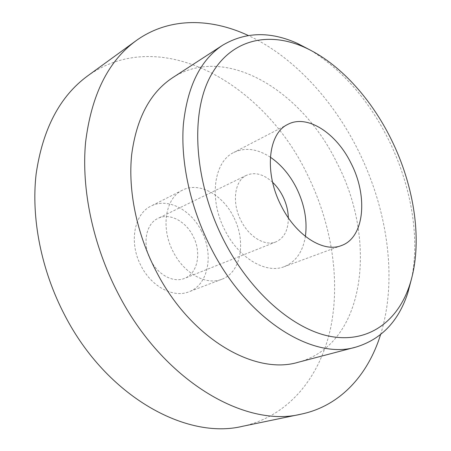 <?xml version="1.0" encoding="UTF-8"?>
<svg xmlns="http://www.w3.org/2000/svg" width="451" height="451" viewBox="0 0 451 451"><rect width="100%" height="100%" fill="white"/><g stroke="black" fill="none" stroke-linecap="round" stroke-linejoin="round"><path stroke-width="0.34" stroke-dasharray="2.25 1.69" d="M272.613 182.294C263.61 174.131 254.933 171.786 246.584 175.259C234.537 180.496 231.521 202.674 241.093 220.781C249.217 237.175 265.295 246.539 276.035 241.843C284.22 238.004 288.324 230.004 288.341 217.85M150.769 260.396C158.138 275.087 173.652 283.076 184.515 278.385C197.876 273.447 201.749 252.272 192.989 235.963C185.586 221.018 169.367 212.551 157.974 218.385C145.848 223.735 142.037 244.194 150.769 260.396M270.358 157.207C257.307 148.729 245.107 147.156 233.759 152.477C213.768 161.695 208.576 199.353 225.004 230.371C238.923 258.35 266.124 274.078 284.26 266.659C295.833 261.845 302.875 251.754 305.383 236.397M298.337 362.226C366.297 344 377.256 239.577 336.998 162.974C302.784 91.7 226.239 43.116 172.524 77.769M310.835 50.382C342.861 70.435 368.749 100.161 388.491 139.568C410.737 184.341 420.185 236.369 411.645 278.318M242.655 426.274C289.615 415.985 320.616 375.79 330.78 327.229C340.635 278.239 331.107 222.191 306.99 173.793C264.449 84.878 161.779 23.424 87.674 75.875M380.565 334.653C397.827 279.265 387.618 209.309 358.184 150.369C332.968 99.744 293.319 56.454 248.247 35.477M201.479 231.053C190.897 209.636 167.507 197.363 151.046 206.079C134.065 213.853 128.659 242.88 141.118 265.977C151.632 286.881 173.584 298.173 188.952 291.791C208.458 284.863 214 254.37 201.479 231.053M233.483 216.745C222.552 194.511 198.88 181.471 182.429 190.187C165.444 197.921 160.381 227.851 173.28 251.929C184.183 273.701 206.473 285.663 221.824 279.265C241.324 272.348 246.398 240.969 233.483 216.745M276.035 241.843L184.515 278.385M341.396 245.564L284.26 266.659M182.429 190.187L151.046 206.079M221.824 279.265L188.952 291.791M287.806 124.397L233.759 152.477M246.584 175.259L157.974 218.385"/><path stroke-width="0.68" d="M288.341 217.85C288.133 210.454 286.238 203.17 282.67 196.005C279.958 190.677 276.604 186.105 272.613 182.294M281.244 205.865C295.969 235.698 323.604 252.926 341.396 245.564C364.555 237.592 368.134 196.185 351.075 163.335C336.497 133.197 307.199 113.872 287.806 124.397C268.114 133.355 263.925 172.75 281.244 205.865M305.383 236.397C307.475 220.494 304.476 204.303 296.392 187.825C289.666 174.684 280.99 164.474 270.358 157.207M222.625 45.235L172.524 77.769C150.132 92.573 136.512 118.224 131.658 154.738C127.943 190.446 136.625 233.376 155.888 270.724C190.283 338.684 254.933 375.52 298.337 362.226L356.11 347.039C313.372 360.36 247.278 320.295 210.741 247.526C190.311 207.556 180.473 161.948 183.36 124.504C187.407 86.271 200.498 59.848 222.625 45.235C245.338 31.795 270.256 31.181 297.372 43.381L310.835 50.382M248.247 35.477C210.391 17.826 168.623 17.121 135.971 40.782L87.674 75.875C59.882 96.221 42.704 128.93 36.131 173.99C31.018 218.098 41.182 270.262 64.797 315.322C106.661 396.66 186.528 440.063 242.655 426.274L301.11 414.153C340.578 405.911 368.157 374.533 380.565 334.653M135.971 40.782C108.184 61.077 91.378 94.969 85.566 142.443C81.248 188.98 92.793 244.775 117.993 293.274C162.743 380.909 245.22 428.146 301.11 414.153M223.989 240.738C251.134 293.776 295.18 330.825 332.393 336.756C369.747 342.642 397.996 320.43 409.587 285.28C423.269 243.828 414.937 186.979 391.04 138.998C370.575 97.596 338.588 62.514 304.295 47.225C267.759 30.843 229.283 39.513 209.636 77.848C190.029 115.969 194.499 183.258 223.989 240.738M411.645 278.318L407.772 292.992C398.554 321.264 381.332 339.282 356.11 347.039M409.587 285.28L407.772 292.992M304.295 47.225L297.372 43.381"/></g></svg>
